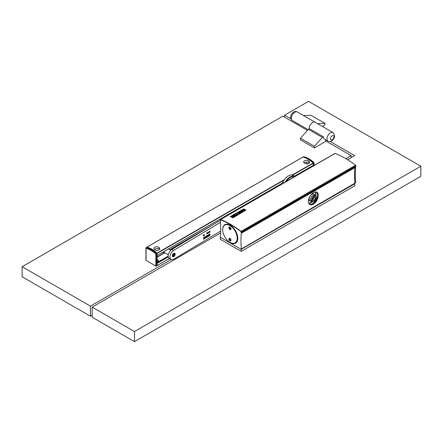 <?xml version="1.0" encoding="UTF-8"?>
<svg xmlns="http://www.w3.org/2000/svg" width="443" height="443" viewBox="0 0 443 443"><rect width="100%" height="100%" fill="white"/><g stroke="black" fill="none" stroke-linecap="round" stroke-linejoin="round"><path stroke-width="0.66" d="M354.876 183.081A0.493 0.288 -120 0 0 354.887 182.959A92.061 53.154 -120 0 1 354.538 175.135M355.308 182.76A0.493 0.288 -120 0 0 355.651 182.516L354.887 182.959M355.463 166.435A0.493 0.288 -120 0 0 355.513 166.507A0.493 0.288 -120 0 1 355.663 166.972A92.061 53.154 -120 0 0 355.651 182.516M354.693 166.878A0.493 0.288 -120 0 0 354.743 166.95L355.513 166.507M157.071 261.514A1.606 0.925 0 0 0 157.963 261.254A1.606 0.925 0 0 0 158.433 260.6A1.606 0.925 0 0 0 157.071 259.681M157.071 263.103L157.071 265.523M155.847 266.027L155.847 253.989L156.551 253.833L156.423 253.568L155.847 253.989L156.551 253.833L156.423 253.568L155.847 253.989A25.207 14.553 -120 0 0 146.063 248.335L146.063 260.379L155.847 266.027A0.493 0.288 0 0 0 156.551 266.027L157.071 265.722L157.071 253.33A25.45 14.697 -120 0 0 151.916 249.514M146.76 247.371L146.888 247.177A25.7 14.835 60 0 1 157.121 253.086L157.071 255.434M302.995 157.11L303.621 156.767A25.7 14.835 60 0 1 313.854 162.675L313.982 162.941L313.328 162.98L313.982 162.941L313.982 165.527M302.807 157.16L302.923 157.088A25.7 14.835 60 0 1 313.157 162.996L313.262 163.157M304.474 160.776L306.052 160.294L307.963 160.504L309.308 161.512L309.458 162.758L307.874 163.949L305.194 163.666L303.638 162.227L303.726 161.496L304.474 160.776M154.729 247.227L156.473 246.734L158.223 246.956L159.513 247.886L159.713 249.215L158.129 250.4L155.565 250.168L153.893 248.684L153.981 247.947L154.729 247.227M313.279 165.926L313.279 163.262L292.745 175.123M313.107 165.483L313.107 166.031M313.279 165.328L294.589 176.12L313.279 165.328M303.095 157.071A25.7 14.835 60 0 1 313.328 162.98M313.943 162.802L314.126 165.444M146.063 260.379A0.493 0.288 180 0 1 145.919 260.174L145.919 248.041L146.594 247.427M306.849 162.088L306.849 164.032M306.849 169.093L306.849 169.641M304.108 162.985A2.963 1.711 180 0 1 304.474 162.725A2.963 1.711 180 0 1 306.512 162.227L308.184 161.939L309.369 162.958M159.624 249.415L158.566 248.423L156.767 248.678A2.963 1.711 0 0 0 154.729 249.182A2.963 1.711 0 0 0 154.363 249.437M313.456 165.826L313.456 163.245M158.09 261.176A1.606 0.925 0 0 0 157.071 260.833M156.551 266.027L156.551 253.833L156.949 253.263A25.7 14.835 -120 0 0 146.716 247.36L146.639 247.366M156.949 253.263L156.423 253.568A25.7 14.835 -120 0 0 146.19 247.659L146.063 247.781M303.621 156.767L304.197 157.038M233.273 217.602L232.725 217.685A89.331 51.576 60 0 0 230.393 216.605L230.399 216.671A89.253 51.532 60 0 1 232.73 217.751L245.976 210.076L233.278 217.668M334.83 153.594A0.493 0.288 60 0 1 335.118 153.428A89.253 51.532 60 0 1 355.579 165.239A0.493 0.288 60 0 1 355.851 165.931L241.191 232.403L241.031 231.539A89.01 51.388 60 0 0 220.631 219.761L220.747 219.806M220.492 219.949L220.464 220.437L220.332 219.922A0.493 0.288 60 0 1 220.603 219.545A89.253 51.532 60 0 1 241.058 231.357A0.493 0.288 60 0 1 241.33 232.049L355.851 165.931M241.191 232.403L241.33 232.049M230.388 216.572L243.633 208.963A89.331 51.576 60 0 1 245.948 210.032L245.97 210.054M231.119 216.25L231.157 216.339A89.331 51.576 60 0 1 233.145 217.258L245.212 210.364A89.253 51.532 60 0 0 243.224 209.445L231.119 216.317M231.157 216.295L242.997 209.389M245.206 210.298A89.331 51.576 60 0 0 243.213 209.378L243.019 209.445M232.669 216.422A89.331 51.576 60 0 1 232.774 216.472L234.729 215.342A89.331 51.576 60 0 1 235.383 215.647L233.428 216.777A89.331 51.576 60 0 1 233.533 216.826L235.897 215.459A89.331 51.576 60 0 0 234.281 214.711L231.91 216.079A89.331 51.576 60 0 1 232.016 216.123L233.97 214.993A89.331 51.576 60 0 1 234.624 215.292L232.675 216.483A89.253 51.532 60 0 1 232.78 216.533L234.735 215.403A89.253 51.532 60 0 1 235.322 215.68M233.97 214.993L233.976 215.06A89.253 51.532 60 0 1 234.563 215.326M231.91 216.079L231.916 216.14A89.253 51.532 60 0 1 232.021 216.19L233.976 215.06M235.897 215.459L233.533 216.826M236.313 215.22L238.677 213.853L236.313 215.22A89.331 51.576 60 0 0 236.158 215.143L236.163 215.209A89.253 51.532 60 0 1 236.318 215.281M236.158 215.143L236.927 213.288L234.801 214.517A89.331 51.576 60 0 0 234.696 214.473L237.06 213.105A89.331 51.576 60 0 1 237.221 213.177L236.446 215.032L238.572 213.803A89.331 51.576 60 0 1 238.677 213.853M234.801 214.517L236.894 213.376M237.221 213.177L236.451 215.099M242.487 210.076L240.948 210.968A89.331 51.576 60 0 1 241.601 211.267L242.255 210.885A89.331 51.576 60 0 1 242.36 210.934L241.291 211.549A89.331 51.576 60 0 0 240.687 211.272L243.052 209.91A89.331 51.576 60 0 1 244.159 210.419L241.795 211.787A89.331 51.576 60 0 0 241.74 211.76L242.155 211.521A89.331 51.576 60 0 1 242.354 211.621L243.899 210.73A89.331 51.576 60 0 0 242.487 210.076L242.498 210.143A89.253 51.532 60 0 1 243.838 210.763M241.014 210.995L242.498 210.143M237.586 212.978L237.581 212.911A89.331 51.576 60 0 0 237.476 212.861L237.481 212.928A89.253 51.532 60 0 1 237.586 212.978L239.541 211.848A89.253 51.532 60 0 1 240.128 212.114M237.476 212.861L239.84 211.499A89.331 51.576 60 0 1 241.463 212.247L239.104 213.676L241.463 212.247M237.581 212.911L239.536 211.782A89.331 51.576 60 0 1 240.189 212.081L238.234 213.21A89.331 51.576 60 0 1 238.34 213.255L240.3 212.191A89.253 51.532 60 0 1 240.887 212.468M238.34 213.255L240.3 212.191M240.294 212.131A89.331 51.576 60 0 1 240.942 212.435L238.993 213.565A89.331 51.576 60 0 1 239.098 213.615M241.291 211.549L242.36 210.934M240.682 211.233L240.693 211.339A89.253 51.532 60 0 1 241.297 211.616M244.165 210.458L243.888 210.846M242.576 211.604L243.894 210.907M286.344 181.48A9.142 5.277 -60 0 1 294.296 176.89M295.11 176.419A9.884 5.709 120 0 0 295.055 176.392A9.884 5.709 120 0 0 285.115 182.189M295.055 176.392L293.305 175.378A9.884 5.709 120 0 0 282.905 182.051A2.47 1.429 -60 0 1 281.576 183.574L252.848 200.817M220.442 222.331L173.689 250.395A5.438 3.14 120 0 0 170.195 255.19A5.438 3.14 120 0 0 171.048 259.498A5.438 3.14 120 0 0 173.839 259.183L220.675 231.069M220.426 220.282L171.939 249.387A5.438 3.14 120 0 0 168.451 254.182A5.438 3.14 120 0 0 169.298 258.485L171.048 259.498M203.625 239.159L209.91 235.51L210.01 233.91L209.805 235.449L203.392 239.098M209.882 233.904L203.702 237.614L203.498 239.154M209.639 234.114L203.846 237.708L203.819 238.927L209.76 235.416L209.639 234.114L203.741 237.647L203.763 238.893M164.785 252.737A3.012 1.739 -60 0 1 163.744 252.682A3.012 1.739 -60 0 1 163.223 252.012M163.744 252.682L163.389 252.477A3.012 1.739 -60 0 1 163.03 252.128M173.833 256.53A1.977 1.141 -60 0 1 173.739 256.586A1.977 1.141 -60 0 1 172.344 255.844A1.977 1.141 -60 0 1 173.684 253.39A1.977 1.141 -60 0 1 175.14 254.099A1.977 1.141 -60 0 1 175.14 254.166A1.977 1.141 -60 0 1 175.14 254.232M203.664 235.383L203.941 234.64L203.282 235.039L203.769 234.895L203.348 235.997L203.846 235.787L203.481 235.886L203.586 235.338M206.82 234.004L207.318 233.644L207.191 232.736L206.743 233.201L206.82 234.004M209.605 232.282L209.999 231.002L209.34 231.401L209.827 231.257L209.395 232.293L209.954 232.027L209.605 232.282M208.254 232.459L207.761 232.392L207.612 233.328L208.166 233.195L208.188 232.276M208.775 232.952L209.124 231.85L208.509 232.138L208.548 232.902L208.836 232.763M204.273 235.61L204.516 235.172L204.278 235.316L204.14 234.524L204.157 235.72L204.489 235.311M207.784 236.086L206.909 236.972L208.06 236.28L208.044 235.349L206.892 236.241L207.673 235.659M207.778 235.72L206.898 236.418L207.678 236.025M205.524 237.066L206.211 236.651L205.563 237.78L206.687 237.105L205.978 237.337L206.687 236.169L205.502 237.055M205.004 237.753L204.123 238.456L205.281 237.952L205.264 237.016L204.112 237.708L205.004 237.531L204.118 238.279L205.004 237.753L204.118 238.157M205.004 237.398L204.112 237.786M209.273 235.554L208.299 235.936L209.495 235.216L209.151 234.557M208.592 235.377L209.174 234.94L208.647 235.737M209.257 234.618L208.293 235.405L208.299 235.77L208.897 235.41M206.903 236.85L207.955 236.219L207.994 235.377M206.898 236.49L207.662 236.03M206.892 236.119L207.656 235.659M205.978 237.337L206.593 236.219M205.513 237.686L206.604 236.966M206.211 236.651L205.497 236.955M204.123 238.522L205.175 237.891L205.214 237.049M209.168 235.493L209.384 234.624M208.636 235.2L209.068 234.879M208.293 235.648L208.797 235.349M208.116 232.481L207.789 233.317L207.75 232.625L208.116 232.481M208.603 232.359L208.996 231.955L208.863 232.747L208.498 232.298L208.675 232.785M206.881 233.815L207.18 232.924L206.909 233.843M203.769 234.895L203.282 235.067M203.83 234.707L203.869 234.984M206.737 233.223L206.776 233.754M209.827 231.257L209.34 231.429M204.278 235.316L204.162 234.508M207.623 232.691L207.789 233.317M172.692 255.838A1.728 0.997 -60 0 1 173.866 253.689A1.728 0.997 -60 0 1 175.14 254.31A1.728 0.997 -60 0 1 175.14 254.365A1.728 0.997 -60 0 1 173.916 256.486A1.728 0.997 -60 0 1 172.692 255.838M173.949 255.982L174.631 255.09L174.597 254.177L173.883 254.16L173.202 255.052L173.235 255.965L173.949 255.982L173.219 255.561M173.617 254.504L174.631 255.09M241.07 232.282L241.285 232.758L354.86 167.183L354.887 167.67A91.817 53.01 -120 0 0 354.887 183.208L241.313 248.977A0.742 0.426 60 0 1 241.186 249.304L354.804 183.762L354.804 185.778L241.225 251.353L241.225 249.331L354.804 183.762M354.887 183.208L354.887 183.408A0.742 0.426 60 0 1 354.76 183.729M241.186 249.304L220.476 237.343A0.742 0.426 60 0 1 220.348 236.872L220.348 236.673A91.817 53.01 60 0 0 220.348 221.135L220.586 220.293A0.493 0.288 60 0 1 220.769 219.905L220.891 219.861M354.887 167.67L241.313 233.239A91.817 53.01 -120 0 0 241.313 248.778M241.285 232.758L241.313 233.239M240.914 231.445L240.854 231.484A88.96 51.36 -120 0 0 220.808 219.911M237.204 238.146A10.255 5.92 60 0 1 229.95 242.332A10.255 5.92 60 0 1 222.702 229.773A10.255 5.92 60 0 1 229.95 225.587A10.255 5.92 60 0 1 237.204 238.146M228.904 239.004A1.484 0.858 -120 0 0 229.95 240.815A1.484 0.858 -120 0 0 231.002 240.211A1.484 0.858 -120 0 0 229.95 238.395A1.484 0.858 -120 0 0 228.904 239.004M228.904 227.702A1.484 0.858 -120 0 0 229.95 229.518A1.484 0.858 -120 0 0 231.002 228.915A1.484 0.858 -120 0 0 229.95 227.098A1.484 0.858 -120 0 0 228.904 227.702M226.229 238.993A10.676 6.163 -120 0 0 235.554 243.141A10.676 6.163 -120 0 0 237.769 238.256A10.676 6.163 -120 0 0 233.107 227.514A10.676 6.163 -120 0 0 224.883 224.651A10.676 6.163 -120 0 0 222.668 229.54A10.676 6.163 -120 0 0 222.818 231.351M241.13 231.977L241.103 231.994A0.493 0.288 60 0 1 241.075 232.126L241.02 232.315M241.103 231.994A0.493 0.288 -120 0 0 240.892 231.523L240.854 231.484M222.702 229.773L222.702 229.568A10.505 6.064 60 0 1 224.878 224.762A10.505 6.064 60 0 1 232.968 227.575A10.505 6.064 60 0 1 237.553 238.146A10.505 6.064 60 0 1 235.377 242.952L235.831 242.692A10.505 6.064 -120 0 0 237.071 241.507M225.747 224.296A10.505 6.064 -120 0 0 225.332 224.501L224.878 224.762M230.044 238.456A1.235 0.714 -120 0 0 229.507 238.434A1.235 0.714 -120 0 0 229.252 239.004A1.235 0.714 -120 0 0 230.127 240.516A1.235 0.714 -120 0 0 230.742 240.577A1.235 0.714 -120 0 0 230.997 240.106M309.496 204.389A7.166 4.137 120 0 0 312.78 203.885A7.166 4.137 120 0 0 317.365 197.883A7.166 4.137 120 0 0 316.684 192.052M313.456 204.278L311.13 204.948L309.297 204.217L308.311 202.218L308.433 199.693L309.596 196.781L311.612 194.145L313.971 192.406L316.368 191.963L317.576 192.666L318.179 193.829L318.085 197.556L316.296 201.526L313.456 204.278M230.93 240.366A1.235 0.714 60 0 1 230.587 240.25A1.235 0.714 60 0 1 229.784 238.378M316.269 191.946A7.016 4.053 -60 0 1 317.371 197.561A7.016 4.053 -60 0 1 312.78 203.763A7.016 4.053 -60 0 1 309.087 203.996M224.651 224.9A10.676 6.163 60 0 1 225.116 224.529M235.377 242.952A10.505 6.064 60 0 1 230.127 242.432A10.505 6.064 60 0 1 230.039 242.382M235.781 243.002A10.676 6.163 60 0 1 234.203 243.379M230.044 227.154A1.235 0.714 -120 0 0 229.507 227.137A1.235 0.714 -120 0 0 229.252 227.702A1.235 0.714 -120 0 0 230.127 229.214A1.235 0.714 -120 0 0 230.742 229.275A1.235 0.714 -120 0 0 230.997 228.804M315.427 191.941A6.916 3.993 -60 0 1 315.804 195.872M312.415 201.737A6.916 3.993 -60 0 1 311.091 202.711A6.916 3.993 -60 0 1 308.677 203.37M316.009 191.919A6.916 3.993 -60 0 1 316.169 192.002A6.916 3.993 -60 0 1 317.227 197.545A6.916 3.993 -60 0 1 312.708 203.642A6.916 3.993 -60 0 1 309.247 203.985A6.916 3.993 -60 0 1 308.882 203.719M308.356 200.048A3.954 2.281 120 0 0 308.367 200.053L309.917 200.95A3.954 2.281 120 0 0 310.205 201.072M316.44 196.714L316.241 196.343A3.383 1.955 120 0 0 315.776 195.856A3.383 1.955 120 0 0 311.855 199.068A3.383 1.955 120 0 0 311.695 199.998A3.383 1.955 120 0 0 312.393 201.72A3.383 1.955 120 0 0 313.046 201.881L313.467 201.87A3.156 1.822 -60 0 1 312.204 200.12A3.156 1.822 -60 0 1 314.004 196.714A3.156 1.822 -60 0 1 316.44 196.714A3.156 1.822 -60 0 1 316.662 197.86A3.156 1.822 -60 0 1 314.065 201.742A3.156 1.822 -60 0 1 313.467 201.87M314.79 197.296A1.894 1.091 120 0 0 313.445 198.525A1.894 1.091 120 0 0 313.184 200.264A1.894 1.091 120 0 0 314.076 200.685A1.894 1.091 120 0 0 315.704 198.741A1.894 1.091 120 0 0 314.912 197.273A1.894 1.091 120 0 0 314.79 197.296M313.118 200.037A1.606 0.925 120 0 0 313.279 200.181A1.606 0.925 120 0 0 313.782 200.23A1.606 0.925 120 0 0 315.067 198.885A1.606 0.925 120 0 0 314.884 197.401A1.606 0.925 120 0 0 314.685 197.329M230.93 229.07A1.235 0.714 60 0 1 230.587 228.953A1.235 0.714 60 0 1 229.784 227.082M134.467 331.552L134.467 341.636L92.183 317.227L92.183 307.137L134.467 331.552L420.85 166.208L420.85 176.297L134.467 341.636M290.89 118.818L284.594 115.186L308.533 101.364L420.85 166.208M284.594 115.186L284.594 117.201M347.567 159.69L354.627 155.615L330.196 141.511M92.183 307.137L220.608 232.99M322.299 126.405L324.869 124.92L324.869 123.304L310.892 115.235L303.588 115.601M324.869 123.304L317.57 123.669M332.931 132.54C335.517 135.408 335.107 138.222 331.696 140.979C330.539 141.732 329.304 141.777 327.992 141.101A4.939 2.852 -60 0 1 327.233 137.142A4.939 2.852 -60 0 1 330.461 132.789A4.939 2.852 -60 0 1 332.931 132.54L315.111 122.251A4.939 2.852 120 0 0 312.642 122.495A4.939 2.852 120 0 0 309.164 128.941A4.939 2.852 -60 0 1 312.642 122.495A4.939 2.852 -60 0 1 315.111 122.251L297.286 111.963A4.939 2.852 120 0 0 294.816 112.206A4.939 2.852 120 0 0 291.588 116.564A4.939 2.852 120 0 0 292.347 120.524C290.874 119.173 290.292 118.087 290.597 117.268C290.724 115.042 291.715 113.314 293.582 112.085C294.745 111.331 295.979 111.287 297.286 111.963M314.386 146.306L314.386 147.918L300.409 139.85L300.409 138.233L314.386 146.306L322.426 137.43L308.444 129.356L300.409 138.233M327.992 141.101L324.498 139.085A4.939 2.852 -60 0 1 323.473 136.821L309.496 128.752L308.444 129.356M325.572 139.706L325.572 141.461L314.386 147.918M323.473 136.821L322.426 137.43M307.486 130.419L282.85 116.193L22.15 266.703L22.15 276.792L90.433 316.213L92.183 315.206M351.133 157.63L351.133 155.615L325.572 140.857M22.15 266.703L90.433 306.13L90.433 316.213M171.125 259.543L90.433 306.13M351.133 155.615L345.856 158.66M220.392 237.149L220.26 239.242L241.225 251.353M220.26 237.226L241.225 249.331M354.893 167.415L355.663 166.972M202.396 231.102L169.946 249.841M164.851 252.781L157.071 257.272M157.248 263.325L168.274 256.957M169.348 258.518L157.248 265.501L169.348 258.518M212.961 224.762L169.735 249.719M164.364 252.82L157.071 257.029M157.248 255.417L278.996 185.124L157.248 255.417M157.143 263.142L168.229 256.741M157.121 253.086L284.378 179.614M292.352 175.007L313.157 162.996M146.888 247.177L302.923 157.088M157.248 253.352L283.985 180.179M157.071 262.616L168.174 256.209M146.716 247.36L146.19 247.659M241.058 231.357L355.579 165.239M220.603 219.545L335.118 153.428M284.129 182.76L282.905 182.051M173.689 250.395L171.939 249.387M282.147 183.906L281.576 183.574M164.419 252.527A2.691 1.556 -60 0 1 163.467 251.873M168.301 254.769L164.082 252.333A2.547 1.467 -60 0 1 163.644 251.768M241.313 248.977L354.887 183.408M241.313 232.88L354.887 167.31M315.571 192.207A7.514 4.336 -60 0 1 315.466 195.679M312.082 201.543A7.514 4.336 -60 0 1 310.421 202.805A7.514 4.336 -60 0 1 309.125 203.37M315.355 191.952A7.415 4.28 -60 0 1 315.338 195.607M311.955 201.471A7.415 4.28 -60 0 1 310.349 202.684A7.415 4.28 -60 0 1 308.66 203.337M309.103 198.94A3.954 2.281 120 0 0 309.917 200.95L310.543 201.144A3.943 2.276 120 0 1 309.159 198.962A3.943 2.276 120 0 1 312.686 194.023A3.943 2.276 120 0 1 314.353 194.543L313.871 194.1A3.954 2.281 120 0 0 312.642 193.984A3.954 2.281 120 0 0 309.103 198.94M314.12 194.289A3.954 2.281 120 0 0 313.871 194.1L312.531 193.325M314.835 195.313A3.4 1.96 120 0 0 313.638 195.119A3.4 1.96 120 0 0 310.598 199.378A3.4 1.96 120 0 0 311.446 201.177M315.776 195.856L314.74 195.258A3.383 1.955 120 0 0 313.688 195.158A3.383 1.955 120 0 0 310.814 198.47A3.383 1.955 120 0 0 311.351 201.122L312.393 201.72M332.211 135.813A2.47 1.429 -60 0 1 333.956 136.821A2.47 1.429 -60 0 1 332.211 139.85A2.47 1.429 -60 0 1 330.461 138.842A2.47 1.429 -60 0 1 332.211 135.813M355.552 182.787L354.887 183.169M146.816 247.183L302.846 157.099M157.215 255.484L276.809 186.437M294.634 176.148L313.251 165.4M168.174 256.159L157.071 262.566M169.392 258.54L157.215 265.573M314.021 162.575C310.665 159.535 307.287 157.592 303.887 156.744M303.023 157.077L303.881 156.744M220.409 219.545L334.93 153.428M170.76 250.312L168.467 248.988M311.551 201.238L310.543 201.144M314.934 195.374L314.353 194.543M292.347 120.524L308.173 129.661"/></g></svg>

